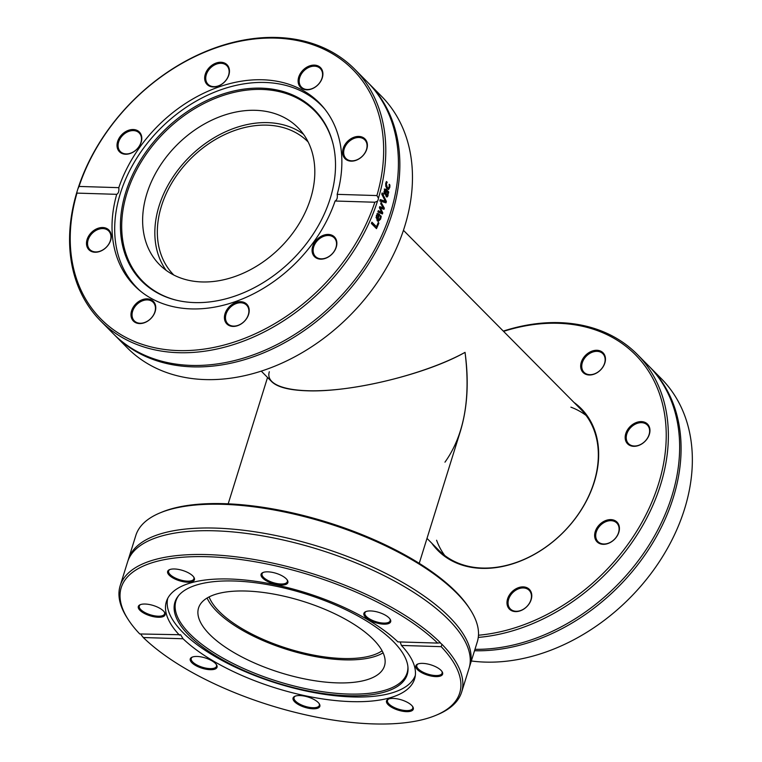 <?xml version="1.0" encoding="UTF-8"?>
<svg xmlns="http://www.w3.org/2000/svg" width="762" height="762" viewBox="0 0 762 762"><rect width="100%" height="100%" fill="white"/><g stroke="black" fill="none" stroke-linecap="round" stroke-linejoin="round"><path stroke-width="1.14" d="M403.422 230.295L580.949 409.461A100.051 74.819 135.3 0 1 577.044 516.007A100.051 74.819 135.3 0 1 438.807 550.307L427.006 538.391M431.816 543.249A100.841 75.409 -44.7 0 0 577.205 515.922A100.841 75.409 -44.7 0 0 573.957 402.412M503.558 331.365A177.251 132.559 135.3 0 1 650.605 374.494A177.251 132.559 135.3 0 1 628.507 543.516A177.251 132.559 135.3 0 1 478.479 635.222M598.97 543.249A14.021 10.487 -44.7 0 0 619.22 530.714A14.021 10.487 -44.7 0 0 602.913 521.941A14.021 10.487 -44.7 0 0 598.97 543.249M602.485 367.703A14.021 10.487 -44.7 0 0 595.351 350.339A14.021 10.487 -44.7 0 0 581.377 369.884A14.021 10.487 -44.7 0 0 602.485 367.703M638.518 445.522A14.021 10.487 -44.7 0 0 647.786 424.377A14.021 10.487 -44.7 0 0 626.383 431.997A14.021 10.487 -44.7 0 0 638.518 445.522M507.016 603.637A14.021 10.487 -44.7 0 0 526.39 607.057A14.021 10.487 -44.7 0 0 524.732 587.035A14.021 10.487 -44.7 0 0 507.016 603.637M444.76 555.517A100.051 74.819 135.3 0 1 436.597 540.239M570.9 407.165A100.051 74.819 135.3 0 1 586.111 415.461M478.269 637.403A178.832 133.731 -44.7 0 0 630.307 544.83A178.832 133.731 -44.7 0 0 637.27 354.387A178.832 133.731 -44.7 0 0 503.291 331.099M637.27 354.387L648.557 365.77A178.832 133.731 135.3 0 1 641.585 556.212A178.832 133.731 135.3 0 1 474.964 649.329M649.272 366.503A178.832 133.731 135.3 0 1 649.996 367.217L661.273 378.609A178.832 133.731 135.3 0 1 684.99 507.587L684.057 510.578A178.832 133.731 135.3 0 1 654.301 569.052A178.832 133.731 135.3 0 1 471.335 660.987M649.996 367.217A178.832 133.731 135.3 0 1 643.023 557.66A178.832 133.731 135.3 0 1 474.526 650.738M508.083 603.761A13.23 9.896 135.3 0 1 515.655 590.283A13.23 9.896 135.3 0 1 529.152 590.302A13.23 9.896 135.3 0 1 531.419 595.465A13.23 9.896 135.3 0 1 523.846 608.952A13.23 9.896 135.3 0 1 510.349 608.933A13.23 9.896 135.3 0 1 508.083 603.761M599.789 542.982A13.23 9.896 135.3 0 1 598.008 541.658A13.23 9.896 135.3 0 1 599.427 526.399A13.23 9.896 135.3 0 1 615.02 521.694A13.23 9.896 135.3 0 1 616.81 523.027A13.23 9.896 135.3 0 1 615.382 538.277A13.23 9.896 135.3 0 1 599.789 542.982M638.832 445.246A13.23 9.896 135.3 0 1 628.526 443.655A13.23 9.896 135.3 0 1 627.288 432.692A13.23 9.896 135.3 0 1 637.032 423.424A13.23 9.896 135.3 0 1 647.329 425.025A13.23 9.896 135.3 0 1 648.576 435.978A13.23 9.896 135.3 0 1 638.832 445.246M602.323 367.789A13.23 9.896 135.3 0 1 584.044 372.332A13.23 9.896 135.3 0 1 584.559 358.235A13.23 9.896 135.3 0 1 602.847 353.701A13.23 9.896 135.3 0 1 602.323 367.789M368.751 83.382L381.362 96.107A178.832 133.731 135.3 0 1 348.463 316.982A178.832 133.731 135.3 0 1 127.302 347.853L114.691 335.128A178.832 133.731 -44.7 0 0 335.852 304.257A178.832 133.731 -44.7 0 0 368.751 83.382A178.832 133.731 -44.7 0 0 368.027 82.667M113.976 334.394A178.832 133.731 -44.7 0 0 114.691 335.128M77.857 188.986L79.048 186.442A177.251 132.559 135.3 0 1 275.606 38.1A177.251 132.559 135.3 0 1 376.914 195.567L378.428 198.187A178.832 133.731 -44.7 0 0 354.711 69.209A178.832 133.731 -44.7 0 0 203.073 52.597A178.832 133.731 -44.7 0 0 77.857 188.986L76.933 191.976A178.832 133.731 -44.7 0 0 70.037 251.155A178.832 133.731 -44.7 0 0 100.651 320.954A178.832 133.731 -44.7 0 0 252.279 337.566A178.832 133.731 -44.7 0 0 377.495 201.178L374.837 202.235L335.099 201.016C337.014 199.968 337.699 197.749 337.175 194.348L376.914 195.567M378.428 198.187A4.724 2.648 -89 0 1 378.114 199.835A4.724 2.648 -89 0 1 377.495 201.178M100.651 320.954L113.252 333.68A178.832 133.731 -44.7 0 0 334.413 302.809A178.832 133.731 -44.7 0 0 367.313 81.934L354.711 69.209M381.781 194.215A178.832 133.731 -44.7 0 0 382.124 192.9A1686.458 1060.39 29 0 1 386.382 201.444A178.832 133.731 135.3 0 1 385.982 202.844A1686.458 213.589 -174.4 0 0 379.828 200.987A178.832 133.731 -44.7 0 0 380.248 199.606A1785.166 246.526 5.6 0 1 385.315 201.225A1785.166 1106.938 -151.2 0 0 381.781 194.215M378.285 222.456L378.895 223.066A178.832 133.731 135.3 0 1 376.495 228.638L371.342 223.437A178.832 133.731 -44.7 0 0 371.913 222.161L376.457 226.743A178.832 133.731 -44.7 0 0 378.285 222.456M377.666 213.627L379.647 214.513A178.832 133.731 135.3 0 1 377.704 219.532L380.038 218.542L380.486 215.646A178.832 133.731 -44.7 0 0 380.514 215.57L381.219 216.284L380.609 219.094L378.285 221.38L377.152 220.723L376.428 215.294L378.219 213.531M377.019 213.56L379 214.446A178.041 133.15 135.3 0 1 377.066 219.446L378.2 219.904M380.686 203.664A178.832 133.731 -44.7 0 0 381.076 202.425A2955.512 1638.414 27.5 0 1 384.353 208.178A178.832 133.731 135.3 0 1 383.991 209.312A1963.75 253.146 -172 0 0 380.409 208.083A1979.647 1135.447 31.6 0 1 382.781 212.855A178.832 133.731 135.3 0 1 382.391 213.989A2908.84 461.81 -168.8 0 0 377.847 211.941A178.832 133.731 -44.7 0 0 378.314 210.674A3596.964 658.282 11.8 0 1 381.762 212.407A2095.681 1187.615 -148.7 0 0 379.371 207.655A178.832 133.731 -44.7 0 0 379.714 206.645A1994.821 264.795 8 0 1 383.286 207.893A4055.297 2139.458 -153.8 0 0 380.686 203.664M388.477 193.205L388.068 192.786L388.029 195.682L387.296 196.901L386.239 196.653L385.448 194.177L385.934 190.633L385.105 190.414L384.41 193.977A178.832 133.731 135.3 0 1 384.391 194.043L383.734 193.377L384.905 189.062L386.115 189.309L388.753 191.976A178.832 133.731 135.3 0 1 388.477 193.205M387.515 194.043L386.62 196.92L387.296 196.901L386.239 196.653M385.81 190.51L384.429 190.452L383.734 193.996M384.905 189.062L386.115 189.309L385.429 189.347L388.077 192.014A178.041 133.15 135.3 0 1 387.896 192.796M389.239 186.223L388.134 189.452L388.81 189.395L387.096 188.814L385.791 186.347L385.762 183.366L386.458 181.527L387.182 182.27A178.832 133.731 135.3 0 1 387.172 182.337L386.324 183.966L387.363 187.547L388.391 188.09L389.23 186.9L389.153 184.337A178.832 133.731 -44.7 0 0 389.163 184.261L389.896 185.004L389.801 187.452L388.439 189.519M374.837 202.235A177.251 132.559 135.3 0 1 178.279 350.577A177.251 132.559 135.3 0 1 76.972 193.11L76.933 191.976M380.19 199.787A1791.481 249.374 5.6 0 1 384.648 201.225L385.315 201.225M381.895 193.786A1692.345 1062.771 28.9 0 1 385.705 201.454A178.041 133.15 135.3 0 1 385.362 202.654M385.705 201.454L386.382 201.444M378.123 222.837L378.257 222.971A178.041 133.15 135.3 0 1 376.028 228.162M371.751 222.523L376.457 226.743M378.257 222.971L378.895 223.066M377.2 219.037A178.832 133.731 -44.7 0 0 378.704 215.198L377.762 214.836L376.933 215.903L377.2 219.037L376.028 217.58L376.666 217.656M376.028 217.58L377.123 214.76L378.704 215.198M380.486 216.132L379.962 219.018L377.971 221.294M377.066 219.446L377.885 219.923M380.581 216.227L381.219 216.284M379 214.446L379.647 214.513M379.657 206.816A2002.06 267.843 8 0 1 382.629 207.864L383.286 207.893M378.228 210.903A3611.309 663.702 11.8 0 1 381.114 212.35L381.762 212.407M380.409 208.083L379.762 208.045A1986.829 1138.047 31.5 0 1 382.133 212.808A178.041 133.15 135.3 0 1 381.81 213.722M380.838 203.159A2967.009 1642.824 27.5 0 1 383.696 208.15A178.041 133.15 135.3 0 1 383.391 209.102M382.133 212.808L382.781 212.855M383.696 208.15L384.353 208.178M385.448 194.51L385.848 195.367L387.534 194.634L387.525 192.243L386.448 191.157L386.096 193.51L386.934 195.558L385.848 195.367L386.858 194.662M385.829 191.195L386.448 191.157M384.229 189.1L385.429 189.347M385.134 190.548L384.429 190.452L385.134 190.548M388.077 192.014L388.753 191.976M387.629 194.043L388.191 194.015M385.696 185.842L386.677 187.604L388.029 188.033M386.191 182.023L385.639 184.033M389.315 186.223L389.925 186.157M389.268 185.071L389.896 185.004M386.048 182.947L386.734 182.88M386.486 182.413L387.172 182.337M386.496 182.337L387.182 182.27M79.048 186.442L118.786 187.662C119.196 191.052 118.501 193.281 116.71 194.329L76.972 193.11M337.175 194.348A129.988 97.212 -44.7 0 0 319.278 102.851A129.988 97.212 -44.7 0 0 210.169 90.297A129.988 97.212 -44.7 0 0 118.786 187.662M319.926 82.534A14.021 10.487 -44.7 0 0 312.782 65.17A14.021 10.487 -44.7 0 0 298.818 84.706A14.021 10.487 -44.7 0 0 319.926 82.534M137.474 130.597A14.021 10.487 -44.7 0 0 117.224 143.142A14.021 10.487 -44.7 0 0 133.531 151.905A14.021 10.487 -44.7 0 0 137.474 130.597M229.429 70.209A14.021 10.487 -44.7 0 0 210.064 66.799A14.021 10.487 -44.7 0 0 211.712 86.82A14.021 10.487 -44.7 0 0 229.429 70.209M355.949 160.353A14.021 10.487 -44.7 0 0 365.227 139.208A14.021 10.487 -44.7 0 0 343.814 146.818A14.021 10.487 -44.7 0 0 355.949 160.353M116.71 194.329A129.988 97.212 -44.7 0 0 112.357 235.096A129.988 97.212 -44.7 0 0 134.607 285.826A129.988 97.212 -44.7 0 0 243.707 298.39A129.988 97.212 -44.7 0 0 335.099 201.016M319.764 82.62A13.23 9.896 135.3 0 1 301.476 87.154A13.23 9.896 135.3 0 1 303.914 70.809A13.23 9.896 135.3 0 1 320.278 68.523A13.23 9.896 135.3 0 1 319.764 82.62M356.264 160.068A13.23 9.896 135.3 0 1 345.967 158.477A13.23 9.896 135.3 0 1 348.396 142.132A13.23 9.896 135.3 0 1 364.769 139.846A13.23 9.896 135.3 0 1 366.008 150.809A13.23 9.896 135.3 0 1 356.264 160.068M317.23 257.813A13.23 9.896 135.3 0 1 315.439 256.48A13.23 9.896 135.3 0 1 317.868 240.135A13.23 9.896 135.3 0 1 334.242 237.849A13.23 9.896 135.3 0 1 332.813 253.108A13.23 9.896 135.3 0 1 317.23 257.813M225.514 318.592A13.23 9.896 135.3 0 1 233.086 305.105A13.23 9.896 135.3 0 1 246.583 305.124A13.23 9.896 135.3 0 1 244.154 321.469A13.23 9.896 135.3 0 1 227.781 323.755A13.23 9.896 135.3 0 1 225.514 318.592M134.855 306.8A13.23 9.896 135.3 0 1 153.143 302.266A13.23 9.896 135.3 0 1 150.714 318.611A13.23 9.896 135.3 0 1 134.341 320.897A13.23 9.896 135.3 0 1 134.855 306.8M98.355 229.352A13.23 9.896 135.3 0 1 108.661 230.943A13.23 9.896 135.3 0 1 106.223 247.288A13.23 9.896 135.3 0 1 89.859 249.574A13.23 9.896 135.3 0 1 88.611 238.611A13.23 9.896 135.3 0 1 98.355 229.352M137.389 131.607A13.23 9.896 135.3 0 1 139.179 132.94A13.23 9.896 135.3 0 1 136.75 149.285A13.23 9.896 135.3 0 1 120.377 151.571A13.23 9.896 135.3 0 1 121.806 136.312A13.23 9.896 135.3 0 1 137.389 131.607M224.457 318.468A14.021 10.487 -44.7 0 0 243.821 321.878A14.021 10.487 -44.7 0 0 242.173 301.866A14.021 10.487 -44.7 0 0 224.457 318.468M97.936 228.324A14.021 10.487 -44.7 0 0 88.659 249.469A14.021 10.487 -44.7 0 0 110.071 241.859A14.021 10.487 -44.7 0 0 97.936 228.324M133.96 306.143A14.021 10.487 -44.7 0 0 141.094 323.507A14.021 10.487 -44.7 0 0 155.067 303.971A14.021 10.487 -44.7 0 0 133.96 306.143M316.401 258.08A14.021 10.487 -44.7 0 0 336.661 245.535A14.021 10.487 -44.7 0 0 320.354 236.772A14.021 10.487 -44.7 0 0 316.401 258.08M229.105 70.828A13.23 9.896 135.3 0 1 221.532 84.315A13.23 9.896 135.3 0 1 208.036 84.296A13.23 9.896 135.3 0 1 210.474 67.951A13.23 9.896 135.3 0 1 226.838 65.665A13.23 9.896 135.3 0 1 229.105 70.828M324.86 109.176A129.673 96.974 -44.7 0 0 321.45 105.489A129.673 96.974 -44.7 0 0 249.841 83.068A129.673 96.974 -44.7 0 0 131.988 166.268A129.673 96.974 -44.7 0 0 137.227 288.026A129.673 96.974 -44.7 0 0 140.884 291.465M333.146 144.294A121.053 90.526 -44.7 0 0 247.86 90.002A121.053 90.526 -44.7 0 0 128.111 189.595A121.053 90.526 -44.7 0 0 175.917 300.085M247.202 88.725A121.634 90.964 -44.7 0 0 126.778 189.09A121.634 90.964 -44.7 0 0 175.412 299.961A121.634 90.964 -44.7 0 0 291.998 259.994A121.634 90.964 -44.7 0 0 333.032 143.789A121.634 90.964 -44.7 0 0 247.202 88.725M244.116 110.766A97.374 72.819 -44.7 0 0 155.619 173.241A97.374 72.819 -44.7 0 0 159.553 264.671A97.374 72.819 -44.7 0 0 279.978 247.86A97.374 72.819 -44.7 0 0 297.894 127.606A97.374 72.819 -44.7 0 0 244.116 110.766M303.505 134.245A97.374 72.819 -44.7 0 0 256.327 123.082A97.374 72.819 -44.7 0 0 170.669 180.67A97.374 72.819 -44.7 0 0 166.154 270.348M470.316 609.695L469.297 608.114A177.251 68.113 -162.7 0 0 412.918 559.489A177.251 68.113 -162.7 0 0 161.554 512.264L159.82 512.988A178.832 68.723 17.3 0 1 413.433 560.632A178.832 68.723 17.3 0 1 470.316 609.695A178.832 68.723 17.3 0 1 477.298 641.833L469.887 665.617A178.832 68.723 -162.7 0 0 406.022 584.416A178.832 68.723 -162.7 0 0 233.696 529.219A178.832 68.723 -162.7 0 0 128.416 559.26A178.832 68.723 -162.7 0 0 128.026 560.622M128.416 559.26L135.817 535.476A178.832 68.723 17.3 0 1 159.82 512.988M469.43 666.96A178.832 68.723 -162.7 0 0 469.887 665.617M435.912 715.318L437.636 714.594A178.832 68.723 -162.7 0 0 461.639 692.106A178.832 68.723 -162.7 0 0 441.979 644.328L441.169 646.662A177.251 68.113 17.3 0 1 435.912 715.318A177.251 68.113 17.3 0 1 143.304 637.537L141.408 635.127A4.724 2.515 90.3 0 0 140.703 634.041A4.724 2.515 90.3 0 0 140.646 633.994M397.774 610.905A178.832 68.723 -162.7 0 0 225.447 555.708A178.832 68.723 -162.7 0 0 120.167 585.749A178.832 68.723 -162.7 0 0 127.149 617.887L128.159 619.458A177.251 68.113 17.3 0 1 221.047 557.451A177.251 68.113 17.3 0 1 437.636 643.09L440.388 642.728A178.832 68.723 -162.7 0 0 397.774 610.905M461.639 692.106L469.049 668.322A178.832 68.723 -162.7 0 0 449.294 620.449A178.832 68.723 -162.7 0 0 405.184 587.121A178.832 68.723 -162.7 0 0 171.021 533.781A178.832 68.723 -162.7 0 0 127.568 561.965L120.167 585.749M439.941 642.69L441.979 644.328M128.159 619.458A177.251 68.113 17.3 0 0 139.77 633.974L180.613 634.746L183.042 638.756L143.304 637.537M441.169 646.662L401.431 645.443L400.183 641.947M179.508 635.184A129.988 49.949 -162.7 0 1 166.364 601.656A129.988 49.949 -162.7 0 1 242.888 579.825A129.988 49.949 -162.7 0 1 368.151 619.944A129.988 49.949 -162.7 0 1 397.897 641.88L437.636 643.09M183.042 638.756A129.988 49.949 -162.7 0 0 316.363 697.916A129.988 49.949 -162.7 0 0 414.576 678.971A129.988 49.949 -162.7 0 0 401.431 645.443M293.065 699.316A14.021 5.391 -162.7 0 0 309.305 708.403A14.021 5.391 -162.7 0 0 319.307 703.831A14.021 5.391 -162.7 0 0 308.067 697.03A14.021 5.391 -162.7 0 0 294.961 696.239A14.021 5.391 -162.7 0 0 293.065 699.316M430.778 675.961A14.021 5.391 -162.7 0 0 442.074 671.636A14.021 5.391 -162.7 0 0 430.844 664.845A14.021 5.391 -162.7 0 0 417.728 664.054A14.021 5.391 -162.7 0 0 417.871 670.027A14.021 5.391 -162.7 0 0 430.778 675.961M391.525 707.231A14.021 5.391 -162.7 0 0 407.575 711.651A14.021 5.391 -162.7 0 0 412.747 706.688A14.021 5.391 -162.7 0 0 401.507 699.897A14.021 5.391 -162.7 0 0 388.401 699.106A14.021 5.391 -162.7 0 0 391.525 707.231M193.091 656.825A14.021 5.391 -162.7 0 0 192.148 657.139A14.021 5.391 -162.7 0 0 202.054 668.226A14.021 5.391 -162.7 0 0 216.494 664.731A14.021 5.391 -162.7 0 0 206.073 658.197A14.021 5.391 -162.7 0 0 193.091 656.825M319.021 703.421A13.23 5.086 17.3 0 1 319.316 705.422A13.23 5.086 17.3 0 1 306.648 706.765A13.23 5.086 17.3 0 1 294.037 698.783A13.23 5.086 17.3 0 1 294.046 697.544A13.23 5.086 17.3 0 1 295.418 696.068M216.218 664.321A13.23 5.086 17.3 0 1 216.503 666.321A13.23 5.086 17.3 0 1 202.359 667.236A13.23 5.086 17.3 0 1 191.233 658.444A13.23 5.086 17.3 0 1 192.605 656.968M164.259 611.896A13.23 5.086 17.3 0 1 164.554 613.886A13.23 5.086 17.3 0 1 150.4 614.81A13.23 5.086 17.3 0 1 139.284 606.019A13.23 5.086 17.3 0 1 140.656 604.542M193.596 576.844A13.23 5.086 17.3 0 1 193.891 578.834A13.23 5.086 17.3 0 1 179.737 579.758A13.23 5.086 17.3 0 1 168.612 570.967A13.23 5.086 17.3 0 1 169.993 569.49M287.036 579.701A13.23 5.086 17.3 0 1 287.331 580.463A13.23 5.086 17.3 0 1 287.331 581.692A13.23 5.086 17.3 0 1 273.177 582.616A13.23 5.086 17.3 0 1 262.052 573.824A13.23 5.086 17.3 0 1 263.433 572.348M389.839 618.801A13.23 5.086 17.3 0 1 390.134 620.792A13.23 5.086 17.3 0 1 387.467 622.754A13.23 5.086 17.3 0 1 372.608 620.458A13.23 5.086 17.3 0 1 364.865 612.924A13.23 5.086 17.3 0 1 366.236 611.448M441.798 671.236A13.23 5.086 17.3 0 1 442.093 673.227A13.23 5.086 17.3 0 1 430.911 674.932A13.23 5.086 17.3 0 1 416.814 665.359A13.23 5.086 17.3 0 1 418.195 663.883M189.414 573.395A14.021 5.391 -162.7 0 0 169.526 569.662A14.021 5.391 -162.7 0 0 179.432 580.739A14.021 5.391 -162.7 0 0 193.872 577.244A14.021 5.391 -162.7 0 0 189.414 573.395M387.848 623.802A14.021 5.391 -162.7 0 0 390.125 619.201A14.021 5.391 -162.7 0 0 378.885 612.41A14.021 5.391 -162.7 0 0 365.779 611.619A14.021 5.391 -162.7 0 0 369.56 620.125A14.021 5.391 -162.7 0 0 387.848 623.802M287.874 581.32A14.021 5.391 -162.7 0 0 287.312 580.101A14.021 5.391 -162.7 0 0 276.082 573.31A14.021 5.391 -162.7 0 0 262.966 572.519A14.021 5.391 -162.7 0 0 271.577 583.168A14.021 5.391 -162.7 0 0 287.874 581.32M150.152 604.676A14.021 5.391 -162.7 0 0 140.198 604.714A14.021 5.391 -162.7 0 0 150.095 615.791A14.021 5.391 -162.7 0 0 164.544 612.296A14.021 5.391 -162.7 0 0 150.152 604.676M412.461 706.288A13.23 5.086 17.3 0 1 412.756 708.279A13.23 5.086 17.3 0 1 404.965 710.498A13.23 5.086 17.3 0 1 392.211 706.422A13.23 5.086 17.3 0 1 387.487 700.411A13.23 5.086 17.3 0 1 388.858 698.935M167.773 598.284A129.673 49.835 -162.7 0 0 230.762 664.969A129.673 49.835 -162.7 0 0 366.684 696.83A129.673 49.835 -162.7 0 0 415.328 675.389M178.899 595.255A121.053 46.52 -162.7 0 0 226.619 660.13A121.053 46.52 -162.7 0 0 361.35 693.934A121.053 46.52 -162.7 0 0 407.899 666.579M361.245 695.63A121.634 46.739 -162.7 0 0 407.975 667.36A121.634 46.739 -162.7 0 0 304.971 593.741A121.634 46.739 -162.7 0 0 178.384 595.855A121.634 46.739 -162.7 0 0 225.104 661.245A121.634 46.739 -162.7 0 0 361.245 695.63M347.691 682.79A97.374 37.424 -162.7 0 0 384.486 665.912A97.374 37.424 -162.7 0 0 302.647 601.228A97.374 37.424 -162.7 0 0 198.549 608A97.374 37.424 -162.7 0 0 244.726 658.416A97.374 37.424 -162.7 0 0 347.691 682.79M207.093 598.027A97.374 37.424 -162.7 0 0 354.854 659.759A97.374 37.424 -162.7 0 0 383.105 652.853M261.28 371.142L271.767 381.724C277.397 387.144 289.055 390.163 306.743 390.782C350.853 392.62 426.31 374.304 465.039 352.358C470.849 398.65 464.153 435.254 444.97 462.163M173.85 275.072A94.536 70.695 135.3 0 1 173.774 274.996A94.536 70.695 135.3 0 1 191.167 158.239A94.536 70.695 135.3 0 1 308.086 141.923A94.536 70.695 135.3 0 1 308.153 141.989M419.233 563.328L460.381 431.244C467.477 407.794 469.03 381.505 465.039 352.358C433.664 369.722 379.809 385.296 336.271 389.582C292.675 393.925 264.69 386.458 269.329 371.742L269.329 371.742M382.086 650.786A94.536 36.328 17.3 0 1 342.862 658.511A94.536 36.328 17.3 0 1 209.112 596.913M376.295 215.827L376.933 215.903M379.962 219.018L380.609 219.094M380.381 217.541L381.029 217.618M378.638 214.093L379.286 214.151M385.477 193.529L386.096 193.51M384 191.586L384.677 191.557M387.353 195.71L388.029 195.682M389.115 187.519L389.801 187.452M386.677 187.604L387.363 187.547M385.658 184.033L386.324 183.966M377.361 214.741L378.009 214.808M384.696 190.31L385.372 190.271M387.706 188.147L388.391 188.09M323.812 107.871L321.45 105.489M139.589 290.417L137.227 288.026M267.548 377.466L228.19 503.825"/></g></svg>
